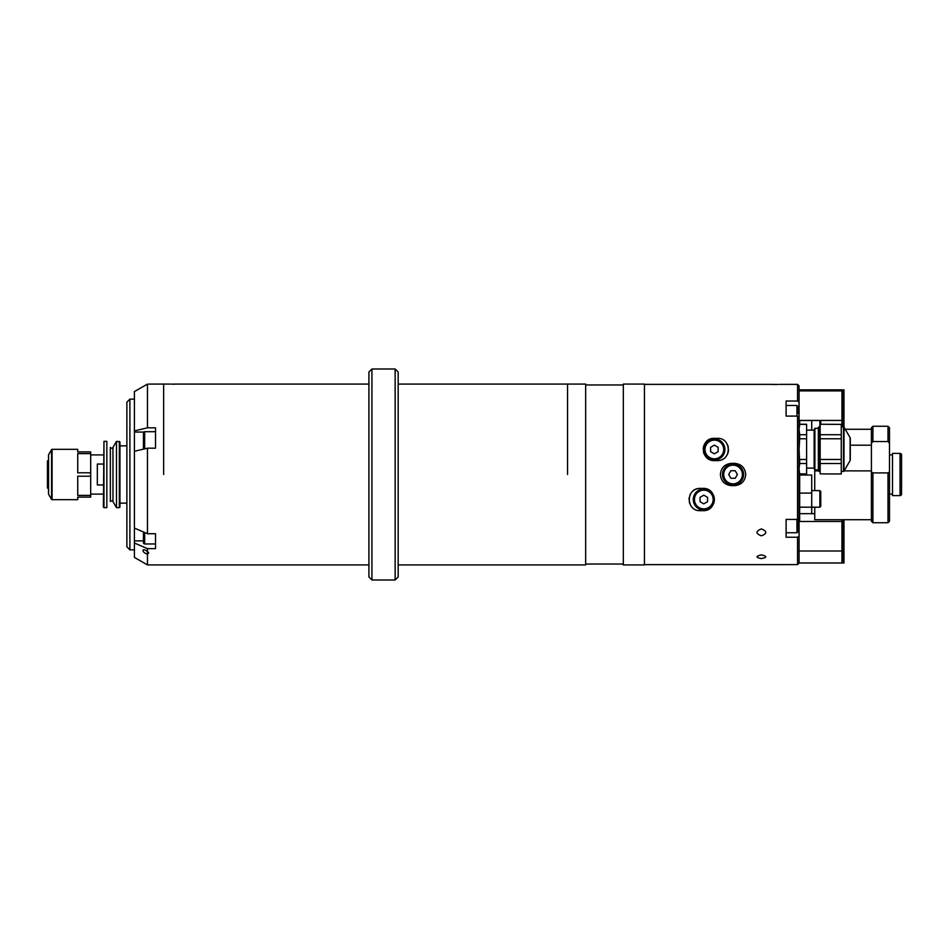 <?xml version="1.0" encoding="UTF-8"?>
<svg xmlns="http://www.w3.org/2000/svg" width="949" height="949" viewBox="0 0 949 949"><rect width="100%" height="100%" fill="white"/><g stroke="black" fill="none" stroke-linecap="round" stroke-linejoin="round"><path stroke-width="1.42" d="M174.497 384.179C168.673 384.06 168.673 384.06 174.497 384.179C180.334 384.06 180.334 384.06 174.497 384.179C180.334 384.06 180.334 384.06 174.497 384.179L173.608 384.179M178.958 384.072L171.164 384.12M171.496 384.131L172.813 384.167M567.561 474.5L567.561 384.072L567.561 474.5M163.655 474.5L163.655 384.072L163.655 474.5M371.937 580.005L368.924 576.98L368.924 372.02L371.937 368.995L371.937 580.005L395.152 580.005L395.152 368.995L371.937 368.995M395.152 368.995L398.165 372.02L398.165 576.98L395.152 580.005M110.345 447.43L110.345 501.57L110.345 447.43A1.507 1.507 0 0 0 112.955 447.43L116.478 441.344L119.942 441.949L119.942 507.051L119.337 507.656L119.337 441.344M110.345 501.57A1.507 1.507 0 0 1 112.955 501.57L116.478 507.656L116.478 441.344M119.337 507.656L116.478 507.656M90.689 494.097L103.37 494.097M103.37 464.061L97.332 464.061L97.332 484.939L103.37 484.939M90.689 454.903L103.37 454.903M103.37 507.051L103.963 441.344L103.963 507.656L103.37 507.051M103.963 507.656L106.834 507.656L106.834 441.344L103.963 441.344M48.494 481.19L47.45 480.882L48.494 481.973M48.494 488.664L47.45 488.059L48.494 488.664M47.45 481.665L47.45 488.059M48.494 467.027L47.45 467.335L47.45 468.118L48.494 467.81M47.45 468.118L47.45 480.882M48.494 460.336L47.45 460.941L48.494 460.336M47.45 460.941L47.45 467.335M90.689 476.22L90.689 472.78L77.735 472.78L77.735 453.61L90.689 453.61L90.689 451.89L77.735 451.89L77.735 449.328L52.065 449.328A0.605 0.605 0 0 0 51.543 449.636L48.577 454.773A0.605 0.605 0 0 0 48.494 455.069L48.494 493.931A0.605 0.605 0 0 0 48.577 494.227L51.543 499.364A0.605 0.605 0 0 0 52.065 499.672L77.735 499.672L77.735 497.11L90.689 497.11L90.689 476.22L77.735 476.22L77.735 495.39L90.689 495.39M90.689 472.78L90.689 453.61M147.546 384.072C144.995 385.484 144.995 385.484 147.546 384.072L147.546 384.072C152.647 384.072 152.647 384.072 147.546 384.072L147.392 384.155M147.51 553.967L147.51 551.666C141.508 546.577 141.543 553.065 147.51 553.967A3.013 1.507 180 0 0 147.51 551.666M145.897 384.986L134.414 391.605L134.414 543.006L147.463 548.652L155.517 548.652L155.517 533.729L147.463 533.729L147.463 448.189L155.517 448.189L155.517 427.809L147.463 427.809L147.463 384.12C152.682 384.084 152.682 384.084 147.463 384.12C145.007 385.484 145.007 385.484 147.463 384.12M151.247 384.084L148.898 384.12M147.463 427.809L134.414 430.905M134.414 451.285L147.463 448.189M147.463 533.729L134.414 528.083M134.414 543.006L134.414 557.395L147.463 564.928L147.463 551.618C141.52 546.636 141.531 553.006 147.463 553.955M147.463 551.618L147.463 548.652M129.894 549.862L126.881 546.838L126.881 402.162L129.894 399.138L129.894 549.862L134.414 549.862M155.517 431.7L144.663 431.7A1.21 1.21 0 0 0 143.453 432.91L143.453 449.138M155.517 533.729L155.517 543.967L144.663 543.967A1.21 1.21 0 0 1 143.453 542.757L143.453 531.998M775.772 384.487L774.953 384.487C769.117 384.357 769.117 384.357 774.953 384.487C780.778 384.357 780.778 384.357 774.953 384.487C780.778 384.357 780.778 384.357 774.953 384.487L773.281 384.475M761.383 535.829C755.558 533.599 755.546 531.286 761.383 528.901C767.219 531.286 767.219 533.587 761.383 535.829M761.383 558.57C755.558 557.454 755.546 556.233 761.383 554.892C767.219 556.233 767.219 557.454 761.383 558.57M770.493 384.381L778.287 384.428M777.955 384.44L776.638 384.475M773.15 384.464L771.751 384.428M774.953 384.487C769.117 384.357 769.117 384.357 774.953 384.487M717.373 460.633C731.952 460.941 731.726 437.762 717.373 438.331L714.36 438.331C700.03 437.774 699.769 460.929 714.36 460.633L717.373 460.633M731.549 463.349C724.763 464.014 721.05 467.727 720.386 474.5C721.05 481.273 724.763 484.986 731.549 485.651L734.562 485.651C741.335 484.986 745.048 481.273 745.712 474.5C745.06 467.727 741.335 464.014 734.562 463.349L731.549 463.349M797.551 474.5L797.551 416.101L799.07 417.216L799.07 518.498L797.551 519.411L797.551 474.5M799.07 417.216L799.07 402.151L797.551 401.024L786.104 401.024L786.104 416.101L797.551 416.101M797.551 401.024L797.551 384.369L779.473 384.369M799.07 536.315L799.07 563.101L797.551 564.608L797.551 537.229L799.07 536.315L799.07 518.498M797.551 519.411L786.104 519.411L786.104 537.229L797.551 537.229M797.551 384.369L799.07 385.875L799.07 390.893L841.953 390.893L841.953 389.861L799.07 389.861M786.104 564.608L797.551 564.608M714.36 438.331A11.151 11.151 0 0 0 703.209 449.34M703.387 451.487A11.151 11.151 0 0 0 714.36 460.633M721.738 459.743A11.151 11.151 0 0 0 723.684 458.675M725.38 457.252A11.151 11.151 0 0 0 728.524 449.34M728.298 447.204A11.151 11.151 0 0 0 727.669 445.176M703.209 510.669C717.551 511.226 717.8 488.071 703.209 488.367L700.196 488.367C685.617 488.059 685.842 511.238 700.196 510.669L703.209 510.669A11.151 11.151 0 0 0 714.36 499.66M714.182 497.513A11.151 11.151 0 0 0 713.589 495.437M712.592 493.48A11.151 11.151 0 0 0 711.216 491.76M700.196 488.367A11.151 11.151 0 0 0 689.816 495.425M689.223 497.525A11.151 11.151 0 0 0 689.045 499.66M689.282 501.796A11.151 11.151 0 0 0 689.911 503.824M798.156 519.056L798.156 531.559L796.958 532.757L796.958 519.411M786.104 519.411L786.104 522.211M798.156 519.577L798.156 522.211M798.156 413.42L798.156 406.706L798.156 413.42M850.102 460.55L850.102 437.691A1.507 1.507 0 0 1 850.304 438.45L850.304 459.802A1.507 1.507 0 0 1 850.102 460.55L844.005 471.131A0.605 0.605 0 0 1 843.483 471.428L841.265 471.428M850.102 437.691L844.005 427.121L844.005 471.131M843.483 471.428L843.483 426.813A0.605 0.605 0 0 1 844.005 427.121M843.483 426.813L841.265 426.813M820.161 471.428L818.358 470.823L818.358 427.418L818.963 426.813L818.963 471.428M820.161 426.813L818.963 426.813M841.265 424.369L820.161 424.25L841.265 424.369L841.265 434.725L820.161 434.725L820.161 424.369M820.161 473.883L841.265 473.99L820.161 473.883L820.161 463.515L841.265 463.515L841.265 473.883M841.265 463.515L841.265 459.482L820.161 459.482L820.161 438.758L841.265 438.758L841.265 459.482M820.161 463.515L820.161 459.482M841.265 438.758L841.265 434.725M820.161 438.758L820.161 434.725M814.894 469.909L814.135 468.604L814.135 429.636L814.894 428.331L814.894 469.909L818.358 469.909M799.675 434.725L799.07 429.541L799.675 424.25L806.603 424.25L806.603 434.725L799.675 434.725L799.675 438.758L806.603 438.758L806.603 473.99L799.675 473.99L799.07 468.699L799.675 463.515L799.07 468.699M806.603 434.725L806.603 438.758M806.603 473.883L799.675 473.883M806.603 459.482L799.675 459.482L799.675 463.515L806.603 463.515M799.663 463.539L799.07 449.126L799.675 438.758M799.07 429.541L799.07 449.126M819.865 426.813L819.865 420.49L811.727 420.49L811.727 430.146L811.727 420.49L799.663 420.49L799.663 424.381L806.603 424.369M843.981 427.086L843.981 425.982L842.854 425.982L842.854 389.861L843.981 389.861L843.981 390.893L842.854 390.893M842.854 420.253L841.953 420.253M843.981 425.982L843.981 420.431L842.854 420.431M841.953 426.813L841.265 425.982M841.953 425.982L841.953 420.431L799.07 420.431M842.854 396.611L841.953 396.611M842.854 414.701L841.953 414.701M843.981 420.431L843.981 390.893M799.07 416.053L799.07 408.521L798.156 408.521M799.07 402.151L799.07 390.893M841.953 420.431L841.953 390.893M842.854 426.813L842.854 425.982M842.854 395.591L841.953 395.591M842.854 551.001L842.854 562.982L843.981 562.982L843.981 551.001L842.854 551.001L842.854 519.72M843.981 551.001L843.981 521.464L842.854 521.464M842.854 527.181L841.953 527.181M842.854 545.272L841.953 545.272M799.07 562.982L841.953 562.982L841.953 551.001L799.07 551.001L799.07 522.211M841.953 551.001L841.953 521.464L799.07 521.464M842.854 557.253L841.953 557.253M843.981 521.464L843.981 519.72M841.953 521.464L841.953 519.72M703.814 449.482A10.546 10.546 0 0 1 714.36 438.936A10.546 10.546 0 0 1 724.917 449.482A10.546 10.546 0 0 0 714.36 438.936A10.546 10.546 0 0 0 703.814 449.482A10.546 10.546 0 0 0 714.36 460.028A10.546 10.546 0 0 0 724.917 449.482A10.546 10.546 0 0 1 714.36 460.028A10.546 10.546 0 0 1 703.814 449.482M718.132 451.653L718.132 447.311L714.36 445.128L710.599 447.311L710.599 451.653L714.36 453.836L718.132 451.653M733.055 485.046A10.546 10.546 0 0 1 722.497 474.5A10.546 10.546 0 0 1 733.055 463.954A10.546 10.546 0 0 1 743.601 474.5A10.546 10.546 0 0 1 733.055 485.046M735.226 470.728L730.872 470.728L728.702 474.5L730.872 478.272L735.226 478.272L737.397 474.5L735.226 470.728M714.36 499.577A10.546 10.546 0 0 1 703.79 510.064A10.546 10.546 0 0 1 693.256 499.518A10.546 10.546 0 0 0 703.79 510.064A10.546 10.546 0 0 0 714.36 499.577A10.546 10.546 0 0 1 703.79 510.064A10.546 10.546 0 0 1 693.256 499.518A10.546 10.546 0 0 1 703.731 488.972A10.546 10.546 0 0 1 714.36 499.352M707.574 501.689L707.574 497.347L703.814 495.164L700.042 497.347L700.042 501.689L703.814 503.872L707.574 501.689M614.288 385.021C618.179 384.974 618.179 384.974 614.288 385.021C610.397 384.974 610.397 384.974 614.288 385.021C618.179 384.974 618.179 384.974 614.288 385.021C610.397 384.974 610.397 384.974 614.288 385.021M623.327 474.5L623.327 384.072L644.43 384.072L644.43 564.928L623.327 564.928L623.327 474.5M398.165 384.072L585.652 384.072L585.652 564.928L398.165 564.928M871.407 443.29L871.407 427.774L872.914 426.267L887.991 426.267L887.991 441.546L872.914 441.546L871.407 443.29L871.407 471.973L872.914 472.899L887.991 472.899L889.498 471.973L889.498 443.29L887.991 441.546M889.498 471.973L889.498 521.226L887.991 522.733L887.991 472.899M872.914 472.899L872.914 522.733L887.991 522.733M872.914 522.733L871.407 521.226L871.407 471.973M872.914 426.267L872.914 441.546M887.991 426.267L889.498 427.774L889.498 443.29M799.663 513.682L814.74 513.682M799.663 507.193L819.865 507.193L819.865 490.609L811.727 490.609L811.727 507.193L811.727 493.1L799.663 493.1L799.663 521.464M845.251 429.28L871.407 429.28M844.136 470.882L871.407 470.882L871.407 445.188L850.304 445.188M814.74 469.648L814.74 470.882L818.418 470.882M814.74 470.882L814.74 490.609M814.74 507.193L814.74 519.72L871.407 519.72M900.043 453.397L892.511 453.397L892.511 495.603L900.043 495.603A1.507 1.507 0 0 0 901.55 494.097L901.55 454.903A1.507 1.507 0 0 0 900.043 453.397L900.043 495.603M811.727 508.154L811.727 513.682M820.766 424.25L820.766 421.392L820.766 424.25M819.865 490.609L820.766 491.511L820.766 506.256M799.663 493.1L799.663 475.022L811.727 475.022L811.727 493.1M112.955 501.57L112.955 447.43M52.065 449.328L52.065 499.672M51.543 449.636L51.543 499.364M48.577 454.773L48.577 494.227M143.797 432.068L134.414 432.068M143.453 540.871L134.414 540.871M144.663 431.7L144.663 448.853M144.663 532.519L144.663 543.967M798.156 531.12L799.07 531.12M796.958 416.101L796.958 405.496L798.156 406.706M723.707 449.482A9.348 9.348 0 0 0 714.36 440.134A9.348 9.348 0 0 0 705.012 449.482A9.348 9.348 0 0 0 714.36 458.83A9.348 9.348 0 0 0 723.707 449.482M733.055 465.152A9.348 9.348 0 0 0 723.707 474.5A9.348 9.348 0 0 0 733.055 483.848A9.348 9.348 0 0 0 742.391 474.5A9.348 9.348 0 0 0 733.055 465.152M713.162 499.518A9.348 9.348 0 0 0 703.814 490.17A9.348 9.348 0 0 0 694.466 499.518A9.348 9.348 0 0 0 703.814 508.866A9.348 9.348 0 0 0 713.162 499.518M368.924 384.072L179.029 384.072M169.978 384.072L151.591 384.072M368.924 564.928L147.463 564.928M126.881 445.864L119.942 445.864M126.881 503.136L119.942 503.136M145.565 385.164L147.463 384.072M129.894 399.138L134.414 399.138M644.43 384.369L770.434 384.369M644.43 564.631L786.104 564.631M786.104 532.757L796.958 532.757M786.104 405.496L796.958 405.496M806.603 468.094L814.135 468.094M814.894 428.331L818.358 428.331M806.603 430.146L814.135 430.146M585.652 384.974L623.327 384.974M585.652 564.026L623.327 564.026M799.07 519.72L799.663 519.72M889.498 494.097L892.511 494.097M889.498 454.903L892.511 454.903M819.865 420.49L820.766 421.392M819.865 507.193L820.766 506.28"/></g></svg>
